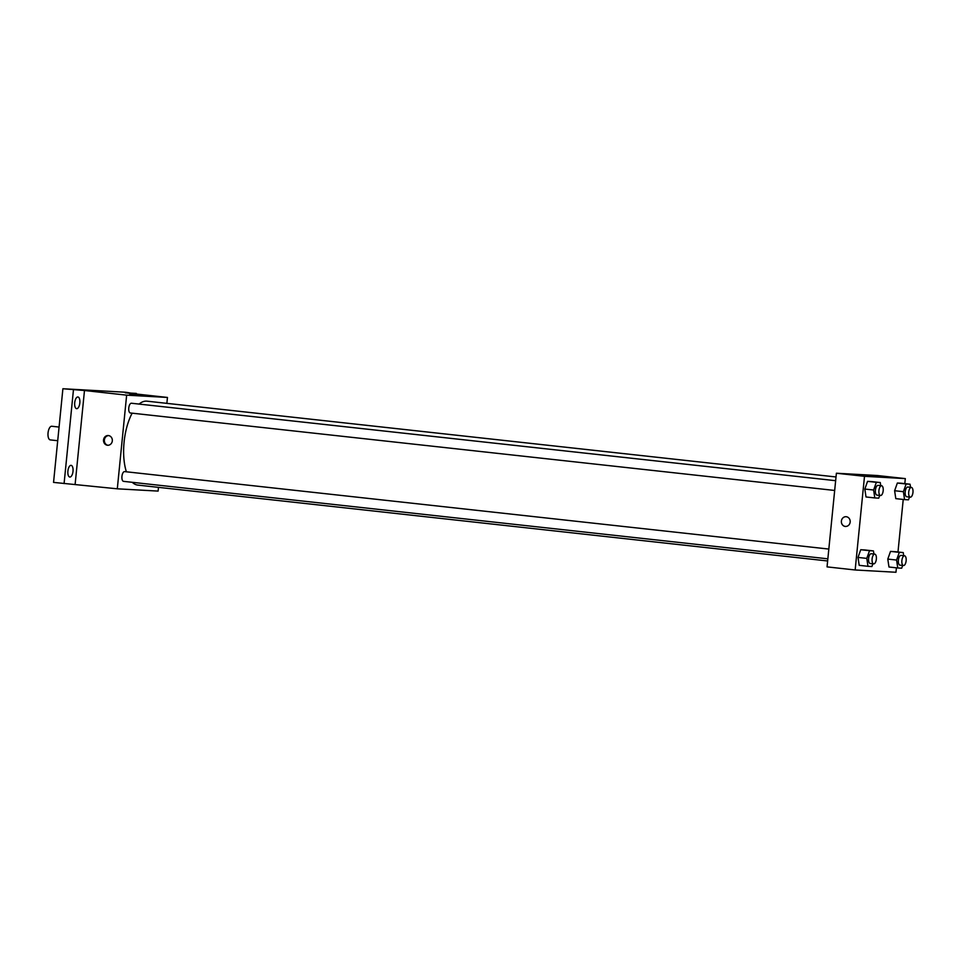 <?xml version="1.0" encoding="UTF-8"?>
<svg xmlns="http://www.w3.org/2000/svg" width="961" height="961" viewBox="0 0 961 961"><rect width="100%" height="100%" fill="white"/><g stroke="black" fill="none" stroke-linecap="round" stroke-linejoin="round"><path stroke-width="1.44" d="M59.077 427.056L51.774 426.252A6.859 2.979 96.3 0 0 48.05 432.906A6.859 2.979 96.3 0 0 50.272 439.898L57.708 440.715M158.481 487.359L158.109 491.095L117.302 488.813L53.552 482.398L62.897 388.737L125.795 392.256L136.282 394.01M69.865 477.052A5.886 2.547 -83.7 0 1 69.805 477.04A5.886 2.547 -83.7 0 1 67.907 470.986A5.886 2.547 -83.7 0 1 71.042 465.34A5.886 2.547 -83.7 0 1 71.102 465.352A5.886 2.547 -83.7 0 1 73 471.407A5.886 2.547 -83.7 0 1 69.865 477.052M76.688 408.677A5.886 2.547 -83.7 0 1 76.628 408.677A5.886 2.547 -83.7 0 1 74.73 402.611A5.886 2.547 -83.7 0 1 77.865 396.977A5.886 2.547 -83.7 0 1 77.925 396.977A5.886 2.547 -83.7 0 1 79.823 403.031A5.886 2.547 -83.7 0 1 76.688 408.677M75.138 484.176L84.484 390.514L62.897 388.737M64.087 483.551L73.444 389.89M117.302 488.813L126.648 395.151L84.484 390.514M126.648 395.151L167.454 397.446L125.29 392.797L136.342 393.421M129.651 394.563L140.678 395.512L129.651 394.563M132.15 413.182A42.212 18.295 96.3 0 0 124.089 442.096A42.212 18.295 96.3 0 0 126.384 471.803M132.27 482.314A42.212 18.295 96.3 0 0 137.759 485.077L827.637 560.972M836.022 476.968L146.997 401.169A42.212 18.295 96.3 0 0 139.093 404.076M167.454 397.446L166.866 403.356M828.826 549.067L124.606 471.599A4.901 2.126 96.3 0 0 121.951 476.356A4.901 2.126 96.3 0 0 123.537 481.353L827.853 558.821M834.677 490.458L130.36 412.978A4.901 2.126 -83.7 0 1 128.786 407.872A4.901 2.126 -83.7 0 1 131.429 403.236L835.65 480.692M112.317 440.919A4.901 4.421 93.2 0 1 103.512 440.186A4.901 4.421 93.2 0 1 108.197 435.537A4.901 4.421 93.2 0 1 112.317 440.919M108.076 445.327A4.901 4.421 93.2 0 1 108.629 435.585M896.409 567.819L895.964 572.263L855.158 569.981L827.049 566.882L836.394 473.232L877.201 475.515L905.31 478.602L904.806 483.635M895.796 498.639L894.619 490.723L897.358 483.023L901.286 483.251L897.358 483.023L894.619 490.723L895.796 498.639L904.577 499.6L903.4 491.684L906.139 483.996L910.067 484.212L910.535 487.323M859.194 565.332L858.005 557.416L860.744 549.728L864.672 549.944L860.744 549.728L858.005 557.416L859.194 565.332L867.975 566.305L866.786 558.389L869.525 550.689L873.453 550.917L873.921 554.029M903.232 499.456L897.982 552.01M855.158 569.981L864.504 476.32L905.31 478.602M888.973 567.002L887.784 559.086L890.535 551.398L894.463 551.614L890.535 551.398L887.784 559.086L888.973 567.002L897.754 567.975L896.577 560.059L899.316 552.359L903.244 552.587L903.712 555.698M866.017 496.969L864.828 489.053L867.567 481.353L871.495 481.581L867.567 481.353L864.828 489.053L866.017 496.969L874.798 497.93L873.609 490.014L876.36 482.326L880.276 482.542L880.744 485.653M864.504 476.32L836.394 473.232M867.507 475.731L878.534 476.68L867.507 475.731M850.173 522.087A4.901 4.421 93.2 0 1 841.368 521.355A4.901 4.421 93.2 0 1 846.052 516.706A4.901 4.421 93.2 0 1 850.173 522.087M845.512 526.496A4.901 4.421 93.2 0 1 846.052 516.706M879.699 495.408L878.726 498.158L874.798 497.93M881.585 485.749L878.078 485.365A4.901 2.126 96.3 0 0 875.411 490.122A4.901 2.126 96.3 0 0 876.997 495.107L880.516 495.504A4.901 2.126 96.3 0 0 883.171 490.855A4.901 2.126 96.3 0 0 881.585 485.749A4.901 2.126 96.3 0 0 878.931 490.506A4.901 2.126 96.3 0 0 880.516 495.504M873.609 490.014L864.828 489.053M876.36 482.326L867.567 481.353M880.276 482.542L871.495 481.581M909.49 497.077L908.505 499.828L904.577 499.6M911.376 487.419L907.857 487.035A4.901 2.126 96.3 0 0 905.202 491.792A4.901 2.126 96.3 0 0 906.788 496.777L910.295 497.173A4.901 2.126 96.3 0 0 912.95 492.525A4.901 2.126 96.3 0 0 911.376 487.419A4.901 2.126 96.3 0 0 908.71 492.176A4.901 2.126 96.3 0 0 910.295 497.173M903.4 491.684L894.619 490.723M906.139 483.996L897.358 483.023M910.067 484.212L901.286 483.251M872.876 563.783L871.903 566.522L867.975 566.305M874.762 554.125L871.255 553.74A4.901 2.126 96.3 0 0 868.588 558.485A4.901 2.126 96.3 0 0 870.173 563.482L873.693 563.867A4.901 2.126 96.3 0 0 876.336 559.23A4.901 2.126 96.3 0 0 874.762 554.125A4.901 2.126 96.3 0 0 872.107 558.882A4.901 2.126 96.3 0 0 873.693 563.867M866.786 558.389L858.005 557.416M869.525 550.689L860.744 549.728M873.453 550.917L864.672 549.944M902.655 565.452L901.682 568.191L897.754 567.975M904.553 555.794L901.034 555.398A4.901 2.126 96.3 0 0 898.379 560.155A4.901 2.126 96.3 0 0 899.964 565.152L903.472 565.536A4.901 2.126 96.3 0 0 906.127 560.9A4.901 2.126 96.3 0 0 904.553 555.794A4.901 2.126 96.3 0 0 901.886 560.539A4.901 2.126 96.3 0 0 903.472 565.536M896.577 560.059L887.784 559.086M899.316 552.359L890.535 551.398M903.244 552.587L894.463 551.614"/></g></svg>
